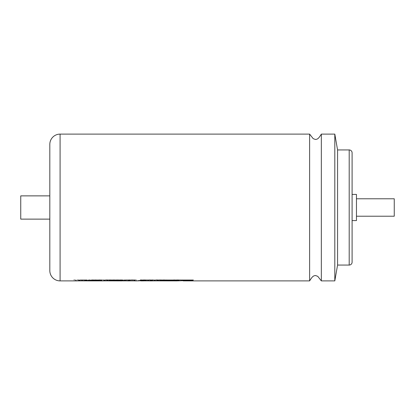 <?xml version="1.0" encoding="UTF-8"?>
<svg xmlns="http://www.w3.org/2000/svg" width="415" height="415" viewBox="0 0 415 415"><rect width="100%" height="100%" fill="white"/><g stroke="black" fill="none" stroke-linecap="round" stroke-linejoin="round"><path stroke-width="0.31" stroke-dasharray="2.08 1.56" d="M321.335 280.893L321.335 134.107M309.626 280.893L309.626 134.107M177.641 280.862L173.512 279.835L180.188 279.835L183.721 280.862M153.104 280.862L148.975 279.835L166.685 279.835L167.951 280.447L156.917 280.447L158.577 280.836L169.875 280.856M144.311 280.862L140.197 279.835L146.153 279.835L149.685 280.862M129.703 280.862L128.899 279.835L135.15 279.835L141.634 280.862M138.096 280.862L134.605 280.862M152.834 280.047L142.61 280.016L137.08 280.862M146.215 280.348L143.725 280.862M102.951 280.862L98.822 279.835L124.075 279.835L127.602 280.862M122.607 280.862L119.769 280.447L106.774 280.447L108.434 280.836L119.733 280.856M135.197 280.047L125.226 280.016L122.02 280.862M130.066 280.364L129.589 280.862M84.141 280.862L89.075 279.835L96.207 279.835L91.113 280.862M85.106 280.862L94.164 280.047M77.776 280.862L73.652 279.835L80.318 279.835L83.84 280.862M352.102 194.422L352.102 220.578L352.102 194.422L352.102 220.578L352.102 194.422L356.464 194.422L356.464 220.578L352.102 220.578M356.464 198.78L356.464 216.22L356.464 198.78L356.464 216.22L356.464 198.78L394.25 198.78L394.25 216.22L356.464 216.22M177.044 280.893L173.512 279.866L180.188 279.866L183.129 280.862M152.507 280.893L148.975 279.866L166.685 279.866L167.951 280.473L156.917 280.473L158.577 280.836M143.725 280.893L140.197 279.866L146.153 279.866L149.094 280.862M129.589 280.893L128.899 279.866L135.15 279.866L140.56 280.862M102.36 280.893L98.822 279.866L124.075 279.866L127.021 280.862M84.883 280.867L89.075 279.866L96.207 279.866L91.113 280.893M77.185 280.893L73.652 279.866L80.318 279.866L83.249 280.862M137.08 280.893L134.605 280.893M122.02 280.893L119.769 280.473L106.774 280.473L108.434 280.836M49.816 219.125L49.816 195.875L49.816 219.125M334.806 280.893L334.806 134.107M20.75 195.875L20.75 219.125M49.816 144.379L49.816 270.621M337.571 265.06L337.571 149.94M394.25 216.22L394.25 198.78L394.25 216.22M356.464 220.578L356.464 194.422L356.464 220.578M352.102 262.156L352.102 152.845M101.877 280.016L94.164 280.016M87.067 280.016L80.391 280.047M80.391 280.016L77.185 280.862M119.733 280.825L109.669 280.825M122.887 280.016L105.571 280.047M105.571 280.016L102.36 280.862M178.953 280.566L177.044 280.862M193.343 280.016L155.713 280.047M155.713 280.016L152.507 280.862M169.875 280.825L159.817 280.825M60.087 280.893L60.087 134.107M349.197 149.94L349.197 265.06"/><path stroke-width="0.62" d="M349.197 149.94A2.905 2.905 0 0 1 352.102 152.845L352.102 262.156A2.905 2.905 0 0 1 349.197 265.06L349.197 149.94L337.571 149.94L334.806 134.107L321.335 134.107C318.346 139.025 317.413 139.175 315.478 139.482L313.195 138.662L309.626 134.107L309.626 280.893L183.721 280.893L192.046 280.592L193.343 280.047L155.713 280.047L152.507 280.893L149.685 280.893L152.891 280.047L142.61 280.047L137.08 280.893L134.605 280.893L135.207 280.047L125.226 280.047L122.02 280.893L109.669 280.856L121.621 280.587L122.887 280.047L105.571 280.047L102.36 280.893L90.932 280.893L101.877 280.047L94.164 280.047L84.198 280.882L87.067 280.047L80.391 280.047L77.185 280.893L60.087 280.893A10.271 10.271 0 0 1 49.816 270.621L49.816 144.379A10.271 10.271 0 0 1 60.087 134.107L60.087 280.893M321.335 134.107L321.335 280.893L334.806 280.893L334.806 134.107M185.624 280.592L177.641 280.862M169.875 280.825L153.104 280.862M152.891 280.016L149.685 280.862L144.311 280.862M146.215 280.379L143.725 280.893L141.634 280.893L146.215 280.348L138.096 280.862M135.207 280.016L134.605 280.862L129.703 280.862M130.066 280.39L129.589 280.893L127.602 280.893L130.066 280.364L127.602 280.862L122.607 280.862M119.733 280.825L102.951 280.862M90.932 280.893L85.106 280.862M84.198 280.882L84.883 280.867M83.965 280.862L77.776 280.862M337.571 149.94L337.571 265.06L334.806 280.893M349.197 265.06L337.571 265.06M352.102 194.422L356.464 194.422L356.464 220.578L352.102 220.578M356.464 198.78L394.25 198.78L394.25 216.22L356.464 216.22M309.626 134.107L60.087 134.107M183.129 280.862L183.721 280.893M177.044 280.893L159.817 280.856L178.953 280.592L177.044 280.893M158.561 280.862L169.206 280.893M149.094 280.862L149.685 280.893M140.56 280.862L141.634 280.893M127.021 280.862L127.602 280.893M83.249 280.862L83.84 280.893M134.304 280.68L134.605 280.893M108.414 280.862L119.064 280.893M49.816 219.125L20.75 219.125L20.75 195.875L49.816 195.875M90.932 280.862L101.877 280.016M84.198 280.856L87.067 280.016M110.94 280.587L109.669 280.856M110.94 280.561L121.621 280.587M121.621 280.561L122.887 280.016M159.817 280.856L161.082 280.561L178.953 280.592M185.624 280.566L192.046 280.592M192.046 280.566L193.343 280.016M309.626 280.893C312.614 275.975 313.548 275.825 315.478 275.519L317.765 276.338L321.335 280.893"/></g></svg>
